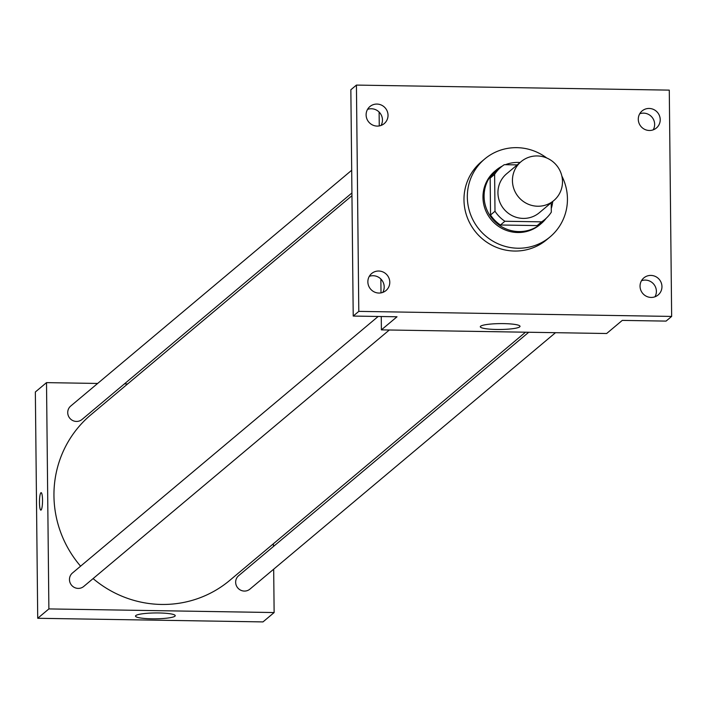 <?xml version="1.0" encoding="UTF-8"?>
<svg xmlns="http://www.w3.org/2000/svg" width="707" height="707" viewBox="0 0 707 707"><rect width="100%" height="100%" fill="white"/><g stroke="black" fill="none" stroke-linecap="round" stroke-linejoin="round"><path stroke-width="1.06" d="M512.442 180.683A25.425 24.745 -130 0 1 521.13 161.611A25.425 24.745 -130 0 1 556.427 165.182A25.425 24.745 -130 0 1 553.811 200.567A25.425 24.745 -130 0 1 527.166 203.722A25.425 24.745 -130 0 1 512.442 180.683M553.811 200.567L539.308 212.736A25.425 24.745 -130 0 1 512.655 215.9A25.425 24.745 -130 0 1 497.94 192.861A25.425 24.745 -130 0 1 506.619 173.789L521.13 161.611M544.911 219.417L540.448 223.165A34.148 33.238 -130 0 1 537.152 225.595L500.441 225.003L504.904 221.256L541.615 221.848A34.148 33.238 -130 0 0 544.911 219.417A34.148 33.238 -130 0 0 551.319 212.162L551.213 202.75M517.224 164.89L504.312 164.678A34.148 33.238 -130 0 0 501.016 167.108A34.148 33.238 -130 0 0 494.617 174.364L494.997 211.252A34.148 33.238 -130 0 0 504.904 221.256M494.617 174.364L490.154 178.111L490.534 214.999L494.997 211.252M490.154 178.111A34.148 33.238 -130 0 1 496.553 170.855L501.016 167.108M500.441 225.003A34.148 33.238 -130 0 1 490.534 214.999M520.052 162.522A34.961 34.024 50 0 0 518.143 162.433A34.961 34.024 50 0 0 505.399 164.696M502.315 166.074A34.961 34.024 50 0 0 496.031 170.228A34.961 34.024 50 0 0 492.434 218.887A34.961 34.024 50 0 0 540.97 223.783A34.961 34.024 50 0 0 546.158 218.322M551.274 208.432A34.961 34.024 50 0 0 552.733 201.468M540.97 223.783L539.856 224.72A34.961 34.024 -130 0 1 503.216 229.068A34.961 34.024 -130 0 1 482.969 197.394A34.961 34.024 -130 0 1 494.918 171.165L496.031 170.228M537.152 225.595L541.615 221.848M561.844 176.025A50.851 49.499 -130 0 1 550.073 236.898A50.851 49.499 -130 0 1 496.774 243.208A50.851 49.499 -130 0 1 467.327 197.138A50.851 49.499 -130 0 1 484.702 158.995A50.851 49.499 -130 0 1 546.688 157.961M550.073 236.898L546.723 239.708A50.851 49.499 -130 0 1 493.424 246.018A50.851 49.499 -130 0 1 463.978 199.948A50.851 49.499 -130 0 1 481.352 161.806L484.702 158.995M651.12 297.435A11.135 10.844 -130 0 1 643.847 277.895A11.135 10.844 -130 0 1 659.304 279.459A11.135 10.844 -130 0 1 651.12 297.435M378.934 293.052A11.135 10.844 -130 0 1 371.661 273.512A11.135 10.844 -130 0 1 387.127 275.067A11.135 10.844 -130 0 1 378.934 293.052M377.185 126.093A11.135 10.844 -130 0 1 369.911 106.554A11.135 10.844 -130 0 1 385.377 108.118A11.135 10.844 -130 0 1 377.185 126.093M649.371 130.486A11.135 10.844 -130 0 1 642.097 110.937A11.135 10.844 -130 0 1 657.563 112.501A11.135 10.844 -130 0 1 649.371 130.486M669.282 90.125L356.425 85.087L358.794 311.38L671.65 316.427L669.282 90.125M381.259 316.515L381.391 329.877L397.016 316.771L353.217 316.064L350.849 89.771L356.425 85.087M381.029 125.457A11.135 10.844 50 0 0 367.543 109.391M382.77 292.415A11.135 10.844 50 0 0 369.293 276.349M353.217 316.064L358.794 311.38M381.391 329.877L606.65 333.51L622.275 320.395L666.074 321.102L671.65 316.427M480.61 326.227A19.867 2.934 -0.6 0 1 501.89 323.603A19.867 2.934 -0.6 0 1 520.025 326.334A19.867 2.934 -0.6 0 1 500.194 329.48A19.867 2.934 -0.6 0 1 480.3 326.749A19.867 2.934 -0.6 0 1 480.61 326.227M654.956 296.799A11.135 10.844 50 0 0 641.47 280.732M653.206 129.849A11.135 10.844 50 0 0 639.72 113.774M379.111 112.051L379.261 125.934M380.861 279.009L381.011 292.884M80.589 566.183A108.056 105.175 -130 0 1 53.953 495.872A108.056 105.175 -130 0 1 90.858 414.815L351.953 195.706M525.495 332.202L229.784 580.359A108.056 105.175 -130 0 1 93.094 578.591M378.165 316.462L72.459 573.006A8.776 8.537 50 0 0 71.557 585.21A8.776 8.537 50 0 0 83.735 586.448L389.318 330.001M351.927 192.967L81.994 419.49A8.776 8.537 -130 0 1 67.722 412.632A8.776 8.537 -130 0 1 70.718 406.048L351.688 170.263M555.508 332.688L249.925 589.125A8.776 8.537 -130 0 1 235.652 582.268A8.776 8.537 -130 0 1 238.648 575.684L528.73 332.255M127.667 383.936L124.423 383.883M97.646 383.45L46.512 382.628L48.88 608.921L274.13 612.554L273.68 569.188M273.441 546.493L273.415 543.745M274.13 612.554L262.977 621.913L37.718 618.28L35.35 391.987L46.512 382.628M37.718 618.28L48.88 608.921M135.815 615.567A19.867 2.934 -0.6 0 1 157.104 612.942A19.867 2.934 -0.6 0 1 175.23 615.673A19.867 2.934 -0.6 0 1 155.399 618.819A19.867 2.934 -0.6 0 1 135.505 616.097A19.867 2.934 -0.6 0 1 135.815 615.567M40.856 510.127A8.74 1.529 90.9 0 1 39.468 502.677A8.74 1.529 90.9 0 1 41.139 492.655A8.74 1.529 90.9 0 1 42.526 501.413A8.74 1.529 90.9 0 1 40.856 510.127A8.74 1.529 90.9 0 1 39.468 502.677A8.74 1.529 90.9 0 1 41.139 492.655"/></g></svg>
